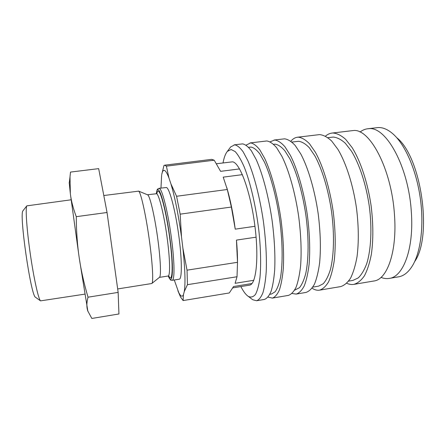 <?xml version="1.0" encoding="UTF-8"?>
<svg xmlns="http://www.w3.org/2000/svg" width="446" height="446" viewBox="0 0 446 446"><rect width="100%" height="100%" fill="white"/><g stroke="black" fill="none" stroke-linecap="round" stroke-linejoin="round"><path stroke-width="0.67" d="M158.915 188.335L166.52 187.504C169.591 188.664 175.25 209.943 178.64 234.512C182.063 259.087 182.152 279.118 179.27 279.196L172.195 280.317C174.648 280.428 174.654 263.435 171.805 241.03C168.588 214.732 162.377 189.232 159.378 188.435L157.839 188.859C157.616 189.478 157.254 188.128 156.323 193.586M138.589 191.089L147.754 194.896C149.94 196.184 154.411 214.955 157.471 236.653C160.554 258.351 161.324 276.553 159.445 277.345L151.913 283.422M103.801 195.526L138.661 191.139C140.802 192.432 145.591 213.511 149.059 238.013C152.549 262.521 153.647 282.87 151.791 283.522L117.672 288.941M71.12 199.797L26.805 205.862C25.31 208.226 26.743 229.434 30.278 253.852C33.79 278.271 38.417 299.021 40.519 300.866L84.74 294.154M23.058 210.651L22.947 210.819C19.027 213.734 30.83 295.514 35.412 297.198L35.674 297.387M251.973 283.522L233.559 286.522L229.294 292.955L183.105 300.565L180.558 297.025L177.898 290.792M183.105 300.565L183.434 294.695C182.52 296.702 181.344 296.668 179.9 294.6L178.79 292.715L174.275 279.988M214.214 160.209L211.638 159.361L164.635 165.193L163.955 165.511L161.736 174.576C162.316 171.465 163.197 170.065 164.379 170.378C165.65 170.773 167.172 173.299 168.945 177.948L166.391 166.152L214.214 160.209L220.603 171.342L239.574 168.917M164.635 165.193L166.391 166.152M183.434 294.695L184.276 291.55L187.443 284.682L237.027 276.743L235.103 283.31L253.774 280.289M256.104 237.172L236.447 240.104L237.506 262.304L187.036 270.17L182.877 248.099L181.511 236.993L180.167 214.158L231.374 207.039L235.237 229.155L254.945 226.284M242.401 174.648L223.212 177.14L227.304 189.494L176.571 196.268L170.946 183.919L168.945 177.948M161.63 175.183L160.973 188.061M226.785 187.588C230.365 199.719 233.18 213.578 235.237 229.155M236.447 240.104C237.183 248.16 237.534 255.513 237.501 262.159M227.304 189.494L231.374 207.039M237.506 262.304L237.027 276.743M176.571 196.268L180.167 214.158M187.036 270.17L187.443 284.682M170.946 183.919C174.96 197.478 178.484 215.173 181.511 236.993M182.877 248.099C185.084 268.955 185.553 283.439 184.276 291.55M360.028 132.072C362.375 130.221 364.912 129.123 367.627 128.777L368.675 128.693C385.846 126.023 408.581 166.352 411.312 211.755C414.133 248.684 403.262 276.955 389.23 278.416C386.526 278.85 383.783 278.516 381.007 277.401M367.627 128.777L378.091 127.556C383.092 127.316 388.271 129.624 393.623 134.486C405.414 145.318 416.246 170.11 420.21 197.567C424.168 225.024 420.795 251.862 412.55 265.587C408.497 272.216 403.831 275.968 398.551 276.843L389.23 278.416M396.929 137.82C421.314 157.265 432.665 235.906 414.774 261.451M325.491 136.136C327.503 134.385 329.683 133.365 332.03 133.064L353.171 130.561C369.5 127.98 391.488 168.644 394.431 214.264C397.392 251.371 387.24 279.659 373.876 281.002L353.868 284.37C351.537 284.749 349.157 284.381 346.732 283.277M332.03 133.064L332.961 132.992C337.025 133.332 341.24 135.439 345.617 139.308L352.089 147.531C360.58 161.112 367.755 182.743 371.15 206.041C373.319 223.903 373.386 240.004 371.351 254.359C369.662 263.051 367.353 270.192 364.432 275.784C361.238 280.383 357.72 283.243 353.868 284.37M327.922 137.669L333.313 137.067C337.17 137.452 341.168 139.509 345.304 143.233L351.415 151.094C359.42 164.033 366.155 184.499 369.327 206.481C372.142 228.486 371.078 249.576 366.763 263.558C364.376 269.942 361.533 274.73 358.238 277.914L352.937 280.395L348.627 281.114M290.859 141.22C292.821 138.879 295.018 137.546 297.449 137.229L298.257 137.173C301.83 137.58 305.571 139.771 309.479 143.746L315.322 152.153C323.038 165.996 329.756 187.961 333.19 211.538C335.437 229.601 335.805 245.852 334.294 260.286C332.972 269.01 331.083 276.163 328.624 281.738C325.909 286.299 322.876 289.108 319.52 290.156C317.257 290.513 314.937 289.961 312.551 288.495L312.072 288.188M297.449 137.229L319.553 134.608C323.428 134.971 327.464 137.112 331.662 141.02L337.89 149.315C346.079 162.996 353.087 184.755 356.493 208.165C358.695 226.1 358.874 242.262 357.04 256.645C355.49 265.353 353.343 272.495 350.601 278.081C347.59 282.669 344.256 285.507 340.599 286.605L319.52 290.156M291.896 142.057L298.647 141.287C302.037 141.739 305.582 143.874 309.284 147.698L314.798 155.738C322.073 168.928 328.384 189.706 331.595 211.945C334.494 234.206 333.959 255.458 330.441 269.462C328.462 275.851 326.059 280.612 323.227 283.745L318.628 286.131L312.83 287.096M270.131 141.806L274.708 140.011C277.936 140.462 281.348 142.714 284.938 146.762L290.335 155.292C297.515 169.318 303.921 191.507 307.378 215.273C309.68 233.481 310.26 249.827 309.106 264.311C308.047 273.063 306.447 280.222 304.306 285.78C301.925 290.318 299.221 293.089 296.211 294.081L292.024 293.49M273.978 140.055L284.565 138.823C287.932 139.258 291.483 141.482 295.207 145.502L300.794 153.976C308.197 167.93 314.737 190.024 318.182 213.706C320.462 231.859 320.953 248.16 319.648 262.627C318.477 271.369 316.755 278.521 314.486 284.091C311.96 288.64 309.123 291.422 305.962 292.437L296.211 294.081M273.576 144.287L275.121 144.153C278.187 144.649 281.42 146.84 284.821 150.737L289.922 158.887C296.69 172.256 302.706 193.246 305.945 215.658C308.894 238.092 308.732 259.46 305.761 273.476C304.072 279.859 301.97 284.604 299.461 287.703L294.633 290.14M246.108 145.128L250.619 142.91C253.49 143.417 256.55 145.73 259.812 149.85L264.751 158.508C271.369 172.725 277.445 195.142 280.93 219.103C283.288 237.45 284.085 253.897 283.31 268.442C282.513 277.217 281.214 284.375 279.413 289.922C277.373 294.432 275.02 297.159 272.361 298.101L268.046 297.097M249.966 142.949L266.786 140.964C269.897 141.432 273.192 143.707 276.676 147.777L281.922 156.351C288.919 170.439 295.219 192.7 298.681 216.533C301.005 234.786 301.652 251.165 300.626 265.671C299.651 274.429 298.145 281.588 296.122 287.14C293.847 291.673 291.26 294.427 288.367 295.403L272.361 298.101M248.623 147.319L251.053 147.08C253.785 147.626 256.69 149.878 259.778 153.842L264.445 162.121C270.689 175.663 276.397 196.87 279.659 219.465C282.669 242.078 282.892 263.553 280.495 277.585C279.101 283.968 277.317 288.69 275.143 291.756L271.525 294.003L269.836 294.282M229.79 148.117L230.671 146.929L234.696 144.827C237.328 145.368 240.16 147.721 243.198 151.891L247.831 160.632C254.075 174.971 259.929 197.55 263.43 221.64C265.827 240.082 266.764 256.589 266.245 271.168C265.632 279.96 264.534 287.124 262.95 292.66C261.144 297.153 259.026 299.851 256.606 300.755L252.726 299.74L251.55 298.848M234.1 144.861L242.574 143.88C245.328 144.398 248.271 146.734 251.421 150.882L256.205 159.579C262.633 173.856 268.598 196.357 272.093 220.385C274.474 238.777 275.338 255.257 274.691 269.819C273.989 278.605 272.79 285.763 271.101 291.305C269.172 295.81 266.942 298.519 264.406 299.439L256.606 300.755M223.017 162.918C224.043 157.483 225.492 153.641 227.371 151.384L231.1 149.51L235.148 151.556C238.075 154.756 241.096 159.88 244.202 166.932C250.39 182.492 255.982 206.543 258.875 230.827C260.782 248.874 261.127 265.32 259.946 277.724C258.903 285.178 257.409 290.747 255.458 294.432C253.311 296.975 250.925 297.633 248.305 296.395L247.095 295.469C245.038 293.619 242.959 290.653 240.868 286.566M216.438 163.743L232.45 161.837C239.469 162.127 250 189.818 254.571 223.452C259.215 257.074 256.305 284.66 249.442 285.167L232.779 287.887M69.202 182.498L70.351 193.742L70 177.017L70.485 172.084L98.661 168.633L107.046 212.497L118.151 292.398L88.029 297.192C83.993 283.483 81.049 270.332 79.204 257.743C77.348 245.166 76.372 231.48 76.272 216.672C73.15 208.321 71.176 200.678 70.351 193.742L79.204 257.743L87.868 311.28M118.151 292.398L118.937 313.967L91.837 318.455L87.734 310.868L87.226 308.838C86.557 305.555 86.825 301.674 88.029 297.192M107.046 212.497L76.272 216.672M156.368 193.581C156.713 190.637 157.349 189.399 158.274 189.868C161.157 190.704 167.144 215.502 170.283 241.03C174.018 270.187 172.557 286.94 168.265 276.002M156.847 193.374C157.209 191.629 157.75 190.955 158.464 191.34C161.257 192.215 167.033 216.176 170.06 240.807C173.427 267.109 172.479 283.678 168.783 276.063M147.47 194.763L156.624 193.726C159.228 194.651 164.646 217.447 167.534 240.807C170.093 260.838 170.205 276.124 168.086 276.024L159.4 277.384M169.034 276.163L168.086 276.024M35.412 297.198L40.519 300.866M22.947 210.819L26.805 205.862M178.79 292.715L180.558 297.025M156.189 193.614L157.059 193.207M168.22 276.007C171.576 282.502 170.846 279.391 172.195 280.317M248.305 296.395L252.726 299.74M227.371 151.384L230.671 146.929M69.214 183.339L70 177.017M87.561 310.472L87.734 310.868"/></g></svg>
